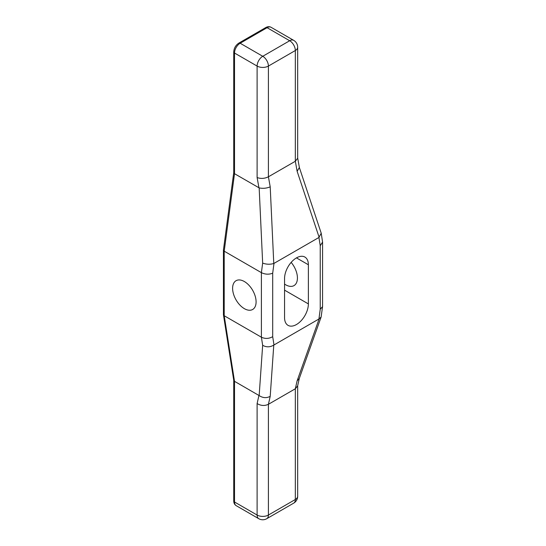 <?xml version="1.0" encoding="UTF-8"?>
<svg xmlns="http://www.w3.org/2000/svg" width="546" height="546" viewBox="0 0 546 546"><rect width="100%" height="100%" fill="white"/><g stroke="black" fill="none" stroke-linecap="round" stroke-linejoin="round"><path stroke-width="0.82" d="M308.374 303.904A16.844 9.726 -60 0 1 301.023 320.85A16.844 9.726 -60 0 1 288.042 325.361A16.844 9.726 -60 0 1 284.555 317.649L284.555 278.515A16.844 9.726 -60 0 1 291.905 261.568A16.844 9.726 -60 0 1 304.886 257.057A16.844 9.726 -60 0 1 308.374 264.762L308.374 303.904L284.555 290.151M284.555 284.077A16.612 9.589 -120 0 0 285.681 284.794A16.612 9.589 -120 0 0 293.987 285.619A16.612 9.589 -120 0 0 291.155 262.394M273.778 345.086C270.052 347.311 266.346 347.379 262.66 345.29L259.159 395.584C262.838 398.027 266.523 398.287 270.209 396.341L273.778 345.086L318.932 319L320.236 309.227L322.556 306.64L322.577 242.103L321.219 233.224L299.392 167.615M233.743 172.563L234.514 173.696L259.159 187.892L262.66 263.104C266.346 264.448 270.052 264.585 273.778 263.513L318.932 237.469L321.219 233.224M320.236 309.227L320.236 245.741L322.577 242.103M258.947 187.797L257.111 177.546C260.858 178.883 264.626 178.638 268.407 176.802L295.331 161.261L297.133 171.308L319.137 237.326M299.351 167.492L297.133 171.308M233.736 380.187L234.514 381.326L259.159 395.584M233.736 172.611L223.43 250.048L223.437 314.762L224.208 315.745L261.391 337.21L262.66 345.29M223.423 250.15L224.208 251.18L261.391 272.652L261.391 337.21C265.172 338.97 268.932 338.786 272.693 336.67L273.99 344.949M297.672 158.217L295.331 161.261L295.331 50.525A7.985 4.614 60 0 0 289.687 40.738A7.985 4.614 -60 0 1 293.68 40.343L271.082 27.3A7.985 4.614 -60 0 0 267.09 27.696L289.687 40.738L262.756 56.286A7.985 4.614 60 0 1 268.407 66.073L295.331 50.525A7.985 4.614 180 0 0 297.672 47.263L297.672 158.217M257.111 177.546L257.111 66.073A7.985 4.614 0 0 0 268.407 66.073L268.407 176.802L270.209 186.848C266.523 188.343 262.838 188.691 259.159 187.892M236.172 505.657L258.763 518.7A7.985 4.614 -60 0 1 257.111 515.042L234.514 501.999A2.662 1.536 0 0 1 233.736 500.914C233.763 503.084 234.575 504.661 236.172 505.657A7.985 4.614 -60 0 1 234.514 501.999L234.514 381.326L224.208 315.745L224.208 251.18L234.514 173.696L234.514 53.023L257.111 66.073A7.985 4.614 -60 0 1 262.756 56.286L240.165 43.243L267.09 27.696A2.662 1.536 60 0 0 265.759 27.566C267.656 26.501 269.431 26.42 271.082 27.3M273.99 263.418L272.693 273.191C268.932 274.652 265.172 274.474 261.391 272.652L262.66 263.104M322.556 306.64L321.116 317.049L318.932 319M258.763 518.7A7.985 7.985 0 0 0 266.755 518.7A7.985 4.614 -120 0 0 268.407 515.042A7.985 4.614 0 0 1 257.111 515.042L257.111 403.562C260.858 405.801 264.626 406.053 268.407 404.306L295.331 388.766L295.331 499.494L268.407 515.042L268.407 404.306L270.209 396.341M244.355 308.654A16.612 9.589 -120 0 0 252.655 309.48A16.612 9.589 -120 0 0 255.2 296.171A16.612 9.589 -120 0 0 244.355 281.531A16.612 9.589 -120 0 0 236.049 280.712A16.612 9.589 -120 0 0 233.504 294.021A16.612 9.589 -120 0 0 244.355 308.654M299.317 378.378L297.59 386.008L295.331 388.766L297.133 380.794L299.249 378.569L321.116 317.049M297.672 385.653L297.672 496.239A7.985 4.614 180 0 1 295.331 499.494A7.985 4.614 -120 0 1 293.68 503.153L266.755 518.7M296.464 257.889L308.374 264.762M320.236 245.741L318.932 237.469M272.693 273.191L272.693 336.67M273.778 263.513L270.209 186.848M233.736 172.659L233.736 51.938A2.662 1.536 -0 0 0 234.514 53.023A7.985 4.614 -60 0 1 240.165 43.243A2.662 1.536 60 0 0 238.834 43.107L265.759 27.566M319.137 318.898L297.133 380.794M257.111 403.562L258.947 395.434M233.736 500.914L233.736 380.269M233.749 380.35L223.437 314.762M233.736 51.938C233.988 48.157 235.688 45.216 238.834 43.107M297.672 158.033L299.413 167.745M297.672 47.263A7.985 7.985 0 0 0 293.68 40.343M293.68 503.153A7.985 7.985 0 0 0 297.672 496.239"/></g></svg>
